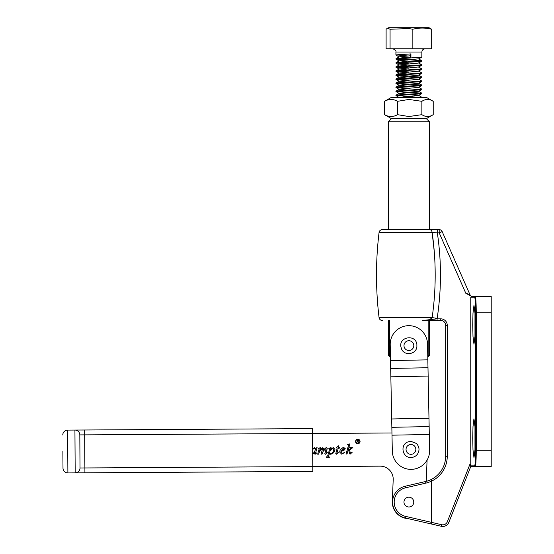 <?xml version="1.0" encoding="UTF-8"?>
<svg xmlns="http://www.w3.org/2000/svg" width="554" height="554" viewBox="0 0 554 554"><rect width="100%" height="100%" fill="white"/><g stroke="black" fill="none" stroke-linecap="round" stroke-linejoin="round"><path stroke-width="0.83" d="M412.432 505.449A4.903 4.903 0 0 0 412.224 498.517A4.903 4.903 0 0 0 405.293 498.732A4.903 4.903 0 0 0 405.507 505.664A4.903 4.903 0 0 0 412.432 505.449A4.903 4.903 0 0 1 405.507 505.664A4.903 4.903 0 0 1 405.293 498.732M62.886 451.545L62.99 468.088L62.886 451.545M408.063 518.613A16.544 16.544 0 0 1 392.336 501.439L393.195 479.632A12.977 12.977 0 0 0 380.148 466.149L312.781 466.558L312.574 433.47L79.818 434.897L80.018 467.985L84.887 467.957L84.651 430.001L312.546 428.602L312.574 433.47L391.962 432.986M84.914 472.825L84.887 467.957L312.781 466.558L312.809 471.426L67.886 472.929A4.868 4.868 0 0 1 62.99 468.088A4.868 4.868 0 0 0 67.886 472.929L67.623 430.105L84.651 430.001M74.922 430.063A4.868 4.868 0 0 1 79.818 434.897A4.868 4.868 0 0 0 74.922 430.063L75.185 472.881A4.868 4.868 0 0 0 80.018 467.985A4.868 4.868 0 0 1 75.185 472.881L78.356 472.86M67.623 430.105A4.868 4.868 0 0 0 62.782 435.001A4.868 4.868 0 0 1 67.623 430.105A4.868 4.868 0 0 0 62.782 435.001A4.868 4.868 0 0 1 67.623 430.105A4.868 4.868 0 0 0 62.782 435.001M397.537 114.664L397.537 101.32L408.894 99.443L421.864 101.32C425.659 98.847 429.447 98.847 433.221 101.32L426.538 97.449L391.249 97.449L384.559 101.32L384.559 114.664C388.873 117.136 393.201 117.136 397.537 114.664L408.894 116.541L421.864 114.664C425.645 117.136 429.426 117.136 433.221 114.664L426.538 118.535L391.249 118.535L384.559 114.664M421.864 101.32L421.864 114.664M433.221 101.32L433.221 114.664M397.537 101.32C393.222 98.847 388.894 98.847 384.559 101.32M427.833 359.851L429.613 450.347A18.656 18.656 0 0 1 411.331 469.363A18.656 18.656 0 0 1 392.315 451.081L390.217 344.692A18.656 18.656 0 0 1 408.499 325.676A18.656 18.656 0 0 1 427.515 343.958L427.833 359.851L390.528 360.585M413.741 344.893A4.903 4.903 0 0 0 408.159 340.772A4.903 4.903 0 0 0 404.046 346.354A4.903 4.903 0 0 0 409.621 350.467A4.903 4.903 0 0 0 413.741 344.893A4.903 4.903 0 0 1 409.621 350.467A4.903 4.903 0 0 1 404.046 346.354M407.571 60.033L395.916 59.07L421.816 57.104L421.871 52.028L395.916 52.028C396.339 50.753 395.251 49.673 392.668 48.787M407.571 55.975L396.359 54.853L410.923 53.911L410.923 57.658L396.359 58.599L395.916 59.07M396.283 58.925L408.894 59.79M407.571 96.528L396.359 95.406L418.069 94.055L421.816 93.598L421.871 93.231L396.359 95.094L395.916 95.572M396.283 95.42L410.202 96.354M407.571 92.47L396.359 91.355L418.069 89.997L421.816 89.547L421.871 89.18L396.359 91.043L395.916 91.514M396.283 91.362L408.894 92.234M408.894 88.488L399.718 87.975L396.359 87.297L418.069 85.946L421.816 85.489L421.871 85.122L396.359 86.985L395.916 87.456M396.283 87.31L408.894 88.176M408.894 84.43L399.718 83.917L396.359 83.239L418.069 81.888L421.816 81.438L421.871 81.064L396.359 82.934L395.916 83.405M396.283 83.252L408.894 84.118M408.894 80.372L399.718 79.859L396.359 79.187L418.069 77.837L421.816 77.38L421.871 77.013L396.359 78.876L395.916 79.347M396.283 79.201L408.894 80.067M421.497 77.172L395.916 75.296L418.069 73.779L421.816 73.322L421.871 72.955L396.359 74.825L395.916 75.296M396.283 75.143L408.894 76.009M408.894 72.262L399.718 71.75L396.359 71.078L418.069 69.721L421.816 69.271L421.871 68.904L396.359 70.767L395.916 71.237M396.283 71.092L408.894 71.958M408.894 68.211L399.718 67.699L396.359 67.02L418.069 65.67L421.816 65.213L421.871 64.846L396.359 66.709L395.916 67.186M396.283 67.034L408.894 67.9M407.571 64.084L396.359 62.962L418.069 61.612L421.816 61.162L421.871 60.795L396.359 62.657L395.916 63.128M396.283 62.976L408.894 63.842M399.157 97.449L418.561 95.343L421.823 97.234L421.497 97.449L408.894 96.597M410.202 92.296L421.871 93.231M418.561 87.234L421.871 89.18M410.202 84.187L421.871 85.122M418.561 79.125L421.871 81.064M418.561 75.067L421.871 77.013M418.561 71.016L421.871 72.955M407.585 69.991L399.489 68.897L418.561 66.958L421.871 68.904M418.561 62.9L421.871 64.846M410.202 59.853L421.871 60.795M387.523 28.15L388.763 27.7L429.025 27.7L431.677 29.237C425.403 27.665 419.129 27.665 412.855 29.237L408.894 28.573L390.064 29.237L387.523 28.15L386.103 29.237L386.103 48.787L390.064 48.787L390.064 29.237M431.677 29.237L431.677 48.787L390.064 48.787M412.855 48.787L412.855 29.237M410.923 57.658L410.417 55.781L410.923 53.911M418.561 95.343L410.216 94.499M407.585 94.325L399.489 93.224L418.561 91.285L421.823 93.176M407.585 90.267L399.489 89.166L418.554 87.38L421.816 85.489M407.585 86.216L399.219 85.205L418.554 83.329L421.816 81.438M407.585 82.158L399.219 81.147L418.554 79.27L421.816 77.38M407.585 78.1L399.219 77.096L418.554 75.219L421.816 73.322M407.585 74.049L399.219 73.038L418.554 71.161L421.816 69.271M407.585 65.94L399.219 64.929L418.554 63.052L421.816 61.162M407.585 61.882L399.489 60.781L418.561 58.849L421.823 60.739M407.585 57.824L399.219 56.82L410.417 55.781M426.241 481.357L427.079 460.111L426.241 481.357M357.808 439.481A2.008 2.008 0 0 0 355.813 441.503A2.008 2.008 0 0 0 357.836 443.498A2.008 2.008 0 0 0 359.83 441.476A2.008 2.008 0 0 0 357.808 439.481M357.836 443.74A2.244 2.244 0 0 0 360.065 441.476A2.244 2.244 0 0 0 357.808 439.246A2.244 2.244 0 0 0 355.578 441.503A2.244 2.244 0 0 0 357.836 443.74M347.476 444.537L349.927 443.844L347.947 450.783L350.426 448.47L349.726 447.632L352.856 447.611L349.519 449.917L350.433 453.096L352.122 452.403L350.163 454.114L349.699 453.92L348.736 450.596L347.76 451.434L347.026 454.003L346.049 454.01L348.591 445.07L347.476 444.537M336.195 447.867L338.667 445.804L338.439 447.701L339.519 447.694L339.519 448.103L338.328 448.11L336.825 453.387L338.349 452.673L336.465 454.204L335.807 453.539L337.199 448.117L336.195 447.867M318.169 448.366L320.482 447.674L319.63 450.901L320.683 449.19L322.802 447.66L323.64 448.484L322.92 451.219L325.24 448.138L326.451 447.639L327.248 448.595L325.918 453.262L327.386 452.66L325.399 454.266L324.81 453.719L326.161 449.1L325.884 448.456L323.169 451.351L322.019 454.155L321.043 454.162L322.539 448.858L322.255 448.477L319.513 451.628L318.64 454.176L317.664 454.183L319.215 448.692L318.169 448.366M393.195 479.632A12.977 12.977 0 0 0 380.148 466.149M312.671 448.505L314.582 447.708L315.835 448.795L316.078 447.971L317.117 447.694L315.475 453.456L316.708 452.909L315.06 454.335L314.513 453.754L314.845 452.237L312.705 454.128M328.737 448.304L331.036 447.611L330.558 449.294L333.314 447.597L334.935 449.398C334.63 452.126 333.169 453.74 330.544 454.238L329.242 453.899L328.564 456.448L329.588 457.216L326.327 457.237L327.767 455.644L329.554 449.377L329.713 448.65L328.737 448.304M344.761 449.709L343.03 450.866L340.897 451.337L342.358 453.352L344.754 452.445L341.693 454.169L339.685 452.078C339.927 449.502 341.299 447.992 343.785 447.535L345.204 448.56L344.761 449.709M312.456 453.539L314.312 452.383L315.524 449.259L314.575 448.117L312.678 449.481M330.011 451.198L329.415 453.297L330.669 453.83C332.622 453.11 333.64 451.642 333.716 449.433L332.774 448.276L330.011 451.198M343.556 447.937L340.939 450.928L342.587 450.52L344.256 448.588L343.556 447.937M358.632 440.111L357.531 440.028L357.385 441.109L358.334 441.074L358.632 440.111M357.344 441.399L356.838 442.985L357.275 439.738L359.11 440.478L357.967 441.399L359.006 442.971L357.344 441.399M410.943 454.315A4.903 4.903 0 0 0 415.839 449.412A4.903 4.903 0 0 0 410.943 444.509A4.903 4.903 0 0 0 406.04 449.412A4.903 4.903 0 0 0 410.943 454.315A4.903 4.903 0 0 1 406.04 449.412A4.903 4.903 0 0 1 410.943 444.509M405.203 486.225L405.57 487.804A14.66 14.66 0 0 0 405.57 516.376L441.711 524.721A4.868 4.868 0 0 0 447.334 521.757L469.917 464.259L470.775 466.503L448.844 522.353A6.489 6.489 0 0 1 441.344 526.3L405.203 517.955A16.281 16.281 0 0 1 405.203 486.225L425.52 481.53A25.955 25.955 0 0 0 431.434 479.383L431.434 481.191L431.434 479.383A25.955 25.955 0 0 0 445.638 456.247L445.638 325.33A4.868 4.868 0 0 0 440.769 320.468L422.75 320.468C426.518 321.036 429.655 320.08 432.141 317.608C436.206 289.174 436.206 260.802 432.141 232.486L434.308 252.098M426.158 522.796L431.434 524.015L431.434 481.191A27.575 27.575 0 0 1 425.887 483.116L405.57 487.804M470.775 465.852L474.619 465.852C475.214 464.861 475.54 459.668 475.602 450.277L475.602 312.733C475.54 303.336 475.214 298.149 474.619 297.159L470.775 297.159L470.775 466.503L475.263 466.503L470.775 466.503M470.775 297.159L471.426 296.508L491.218 296.508L491.218 312.733L476.253 312.733L476.253 450.277C476.191 460.062 475.858 465.471 475.263 466.503L475.38 466.385M475.408 296.681L471.426 296.508M472.894 296.508A3.241 3.241 0 0 1 469.924 294.576A3.241 3.241 0 0 0 472.894 296.508L471.946 296.508L465.803 293.267L469.924 294.576L442.161 231.565L439.197 232.874L437.341 232.874C441.552 261.322 441.496 289.825 437.161 318.391L437.078 318.841L435.112 318.986M472.749 324.734L472.991 313.052L473.982 305.268L474.972 313.052L474.972 336.41L473.982 344.2L472.991 336.41L472.749 324.734M472.749 438.276L472.991 426.601L473.982 418.81L474.972 426.601L474.972 449.959L473.982 457.743L472.991 449.959L472.749 438.276M473.982 418.81L473.739 419.198M475.602 450.277L491.218 450.277L491.218 312.733M491.218 450.277L491.218 466.503L475.263 466.503A0.651 0.651 -90 0 1 474.619 465.852M475.602 297.484L475.422 296.722M474.619 297.159A0.651 0.651 90 0 1 475.263 296.508C475.858 297.54 476.191 302.948 476.253 312.733L475.602 312.733M428.159 320.468L428.159 355.356L429.495 355.356L429.495 320.468L437.078 320.468L437.078 318.841L440.769 318.841A6.489 6.489 0 0 1 447.258 325.33L447.258 456.247A27.575 27.575 0 0 1 431.434 481.191M382.288 320.468A3.241 3.241 0 0 1 379.068 317.608L432.141 317.608L432.203 317.193M388.292 121.776L388.292 229.633L382.288 229.633L429.627 229.633L429.495 121.776L388.292 121.776L391.539 118.535M429.627 229.633A3.241 2.528 90 0 1 432.141 232.486L437.341 232.874L437.341 229.633L429.627 229.633L439.197 229.633A3.241 3.241 0 0 1 442.161 231.565M432.141 232.486L379.068 232.486A3.241 3.241 0 0 1 382.288 229.633M434.405 296.674L434.329 297.664M379.068 232.486A353.764 353.764 0 0 0 379.068 317.608M437.161 318.391L432.141 317.608M422.744 320.468L437.078 318.841M434.606 232.673L437.341 232.874M440.769 318.841L440.769 320.468A4.868 4.868 0 0 1 445.638 325.33A4.868 4.868 0 0 0 440.769 320.468A4.868 4.868 0 0 1 445.638 325.33L447.258 325.33M390.473 357.531L388.292 355.356L389.628 355.356L389.628 320.468M389.628 355.356L390.445 356.111M427.75 355.737L428.159 355.356L427.75 355.737M429.613 450.347L429.302 434.454L392.003 435.188M62.99 468.088A4.868 4.868 0 0 0 67.886 472.929M405.57 516.376L405.203 517.955A16.281 16.281 0 0 1 392.585 502.09M425.887 483.116L425.52 481.53A25.955 25.955 0 0 0 445.638 456.247L447.258 456.247M447.334 521.757L448.844 522.353A6.489 6.489 0 0 1 441.344 526.3L441.711 524.721M465.803 293.267L439.197 232.874L439.197 229.633M429.149 426.573L391.844 427.314M428.983 418.235L391.685 418.969M427.986 367.724L390.688 368.458M428.152 376.069L390.847 376.803M400.909 346.825C398.776 336.77 415.687 333.91 416.878 344.422L416.892 346.693C416.296 354.408 404.565 356.27 401.615 349.117L400.909 346.825M421.871 52.028C422.058 50.061 423.145 48.981 425.112 48.787M395.916 55.019L395.916 52.028M395.965 95.627L399.226 97.518M421.816 93.598L418.554 95.496M395.965 91.576L399.226 93.467M421.816 89.547L418.554 91.438M395.965 87.518L399.226 89.409M395.965 83.46L399.226 85.358M395.965 79.409L399.226 81.3M395.965 75.351L399.226 77.248M395.965 71.3L399.226 73.19M395.965 67.242L399.226 69.132M421.816 65.213L418.554 67.11M395.965 63.184L399.226 65.081M395.965 59.133L399.226 61.023M421.816 57.104L418.554 58.994M395.965 55.075L399.226 56.972M395.965 58.71L399.219 56.82M395.965 62.761L399.219 60.878M395.965 66.819L399.219 64.929M395.965 70.877L399.219 68.987M395.965 74.928L399.219 73.038M395.965 78.987L399.219 77.096M395.965 83.038L399.219 81.147M421.823 85.067L418.561 83.176M395.965 87.096L399.219 85.205M395.965 91.154L399.219 89.263M395.965 95.205L399.219 93.314M410.943 441.337L416.373 443.442C419.42 446.69 419.814 450.222 417.543 454.058C415.902 456.274 413.7 457.417 410.943 457.486C402.412 457.971 399.787 444.772 407.848 441.954L410.943 441.337M388.292 355.356L388.292 320.468M427.778 357.074L429.495 355.356M426.248 118.535L429.495 121.776"/></g></svg>
